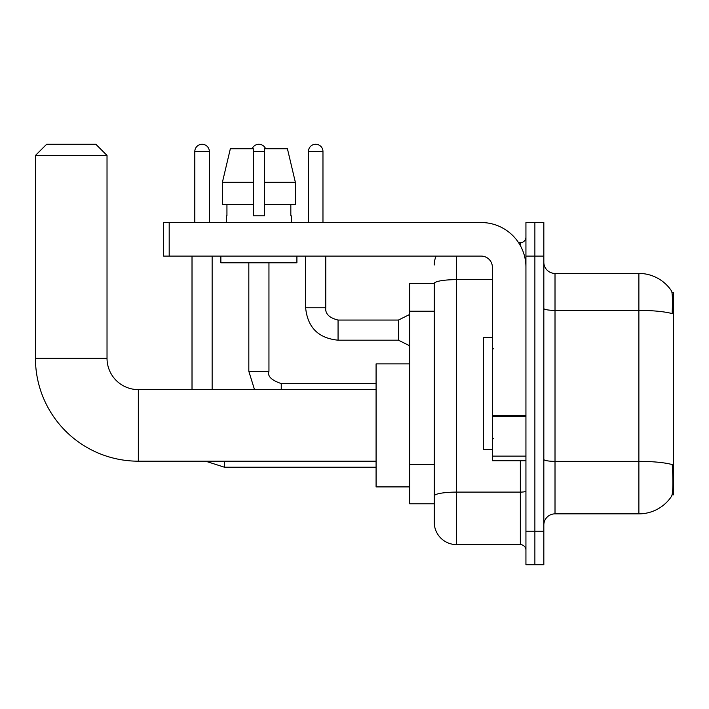<?xml version="1.0" encoding="UTF-8"?>
<svg xmlns="http://www.w3.org/2000/svg" width="709" height="709" viewBox="0 0 709 709"><rect width="100%" height="100%" fill="white"/><g stroke="black" fill="none" stroke-linecap="round" stroke-linejoin="round"><path stroke-width="1.06" d="M672.105 494.847L673.55 494.847L673.55 292.436L671.964 292.436M434.236 283.485L409.634 283.485L409.634 503.789L434.236 503.789L434.236 522.241L434.236 283.485M555.014 513.857L638.88 513.857A39.137 39.137 0 0 0 671.609 496.194L671.609 496.194C672.947 493.039 673.258 484.017 672.531 469.128L672.238 464.599A39.137 6.798 180 0 0 638.88 461.355L638.88 273.426A39.137 39.137 0 0 1 671.388 290.761L671.388 290.761A39.137 39.137 0 0 0 638.88 273.426L555.014 273.426A11.184 11.184 0 0 1 543.83 262.241A11.184 11.184 0 0 0 555.014 273.426L555.014 513.857A11.184 11.184 0 0 0 543.83 525.041M534.878 531.192L534.878 564.736L543.83 564.736L543.83 531.192L534.878 531.192L534.878 564.736L525.936 564.736L525.936 531.192L534.878 531.192L534.878 256.091L534.878 531.192M525.936 531.192L525.936 222.537L534.878 222.537L534.878 256.091L534.878 222.537L543.83 222.537L543.83 531.192M543.83 308.442A11.184 1.941 0 0 0 555.014 310.391L638.88 310.391A39.137 6.798 180 0 1 672.159 313.608C672.69 300.722 672.478 293.171 671.52 290.956A39.137 39.137 0 0 0 638.88 273.426A39.137 39.137 0 0 1 671.52 290.956M456.605 256.091L456.605 544.609L520.344 544.609L520.344 460.735M518.563 242.673L520.344 242.673A5.592 5.592 0 0 0 525.936 237.081M434.236 509.939L434.236 499.88M525.936 550.202A5.592 5.592 0 0 0 520.344 544.609M434.236 265.033A22.369 22.369 0 0 1 436.106 256.091M456.605 544.609A22.369 22.369 0 0 1 434.236 522.241M295.361 204.644L295.361 182.284L287.42 148.73L295.361 182.284L295.361 204.644L264.475 204.644L264.475 148.73L287.42 148.73L295.361 182.284L264.475 182.284M253.29 182.284L222.404 182.284L230.354 148.73L222.404 182.284L230.354 148.73L253.29 148.73L253.29 215.828L264.475 215.828L264.475 204.644M492.383 337.723L483.441 337.723L483.441 449.559L492.383 449.559M376.08 461.187L138.335 461.187L138.335 389.613A31.311 31.311 0 0 1 107.024 358.302L107.024 155.439L35.45 155.439L46.634 144.264L95.839 144.264L107.024 155.439M138.335 461.187A102.885 102.885 0 0 1 35.45 358.302L35.45 155.439M376.08 389.613L138.335 389.613A31.311 31.311 0 0 1 107.024 358.302L35.45 358.302M409.634 363.894L376.08 363.894L376.08 486.906L409.634 486.906M194.807 222.537L194.807 151.531A7.267 7.267 0 0 1 202.074 144.264A7.267 7.267 0 0 1 209.341 151.531L209.341 222.537M212.142 389.613L212.142 256.091M192.015 389.613L192.015 256.091M252.174 148.73A7.267 7.267 0 0 1 265.591 148.73M248.824 262.8L248.824 371.277L268.95 371.277L268.95 262.8M525.936 460.735L492.383 460.735L492.383 415.518L525.936 415.518M525.936 267.275A44.729 44.729 0 0 0 481.207 222.537L169.194 222.537L169.194 256.091L481.207 256.091A11.184 11.184 0 0 1 492.383 267.275L492.383 415.518M169.194 256.091L163.611 256.091L163.611 222.537L169.194 222.537M226.455 215.828L226.942 215.828L226.455 215.828L226.455 222.537M291.319 215.828L290.832 215.828L291.319 215.828L291.319 222.537M290.832 204.644L290.832 215.828M264.475 215.828L253.29 215.828M226.942 215.828L226.942 204.644M220.862 256.091L220.862 262.8L296.911 262.8L296.911 256.091M253.29 204.644L222.404 204.644L222.404 182.284M308.424 222.537L308.424 151.531A7.267 7.267 0 0 1 315.691 144.264A7.267 7.267 0 0 1 322.967 151.531L322.967 222.537M409.634 345.779L398.449 340.187L398.449 320.06L409.634 314.468M305.632 256.091L305.632 307.759L325.759 307.759L325.759 256.091M434.236 311.216L409.634 311.216M434.236 464.422L409.634 464.422M638.88 513.857L638.88 461.355L555.014 461.355A11.184 1.941 0 0 1 543.83 459.414M543.83 256.091L525.936 256.091M525.936 491.142A5.592 0.975 0 0 1 520.344 492.108L456.605 492.108A22.369 3.882 180 0 0 434.236 495.999M434.236 283.52A22.369 3.882 180 0 1 456.605 279.638L492.383 279.638M520.344 245.615L520.344 242.673M376.08 467.222L224.443 467.222L205.592 461.187L224.443 467.222L205.592 461.187L224.443 467.222L205.592 461.187L224.443 467.222L205.592 461.187L224.443 467.222L224.443 461.187M194.807 151.531L209.341 151.531M253.29 151.531L264.475 151.531M281.251 389.613L281.251 383.596M525.936 416.484L492.383 416.484M492.383 456.117L525.936 456.117M398.449 340.187L338.06 340.187C318.385 338.237 307.573 327.434 305.632 307.759C307.573 327.434 318.385 338.237 338.06 340.187C318.385 338.237 307.573 327.434 305.632 307.759C307.573 327.434 318.385 338.237 338.06 340.187C318.385 338.237 307.573 327.434 305.632 307.759C307.573 327.434 318.385 338.237 338.06 340.187C318.385 338.237 307.573 327.434 305.632 307.759C307.573 327.434 318.385 338.237 338.06 340.187C318.385 338.237 307.573 327.434 305.632 307.759C307.573 327.434 318.385 338.237 338.06 340.187C318.385 338.237 307.573 327.434 305.632 307.759C307.573 327.434 318.385 338.237 338.06 340.187C318.385 338.237 307.573 327.434 305.632 307.759C307.573 327.434 318.385 338.237 338.06 340.187C318.385 338.237 307.573 327.434 305.632 307.759C307.573 327.434 318.385 338.237 338.06 340.187L338.06 320.078C329.18 317.818 325.085 313.724 325.759 307.759C325.085 313.724 329.18 317.818 338.06 320.06C329.18 317.818 325.085 313.724 325.759 307.759C325.085 313.724 329.18 317.818 338.06 320.06C329.18 317.818 325.085 313.724 325.759 307.759C325.085 313.724 329.18 317.818 338.06 320.06C329.18 317.818 325.085 313.724 325.759 307.759C325.085 313.724 329.18 317.818 338.06 320.06C329.18 317.818 325.085 313.724 325.759 307.759C325.085 313.724 329.18 317.818 338.06 320.06C329.18 317.818 325.085 313.724 325.759 307.759C325.085 313.724 329.18 317.818 338.06 320.06C329.18 317.818 325.085 313.724 325.759 307.759C325.085 313.724 329.18 317.818 338.06 320.06C329.18 317.818 325.085 313.724 325.759 307.759C325.085 313.724 329.18 317.818 338.06 320.06L398.449 320.06M308.424 151.531L322.967 151.531M493.508 348.908L492.383 347.791M493.508 438.375L492.383 439.491M248.824 371.277L254.504 389.613M376.08 383.578L281.251 383.578C271.325 380.201 267.222 376.098 268.95 371.277M305.632 307.759C307.573 327.434 318.385 338.237 338.06 340.187M325.759 307.759C325.085 313.724 329.18 317.818 338.06 320.06"/></g></svg>
